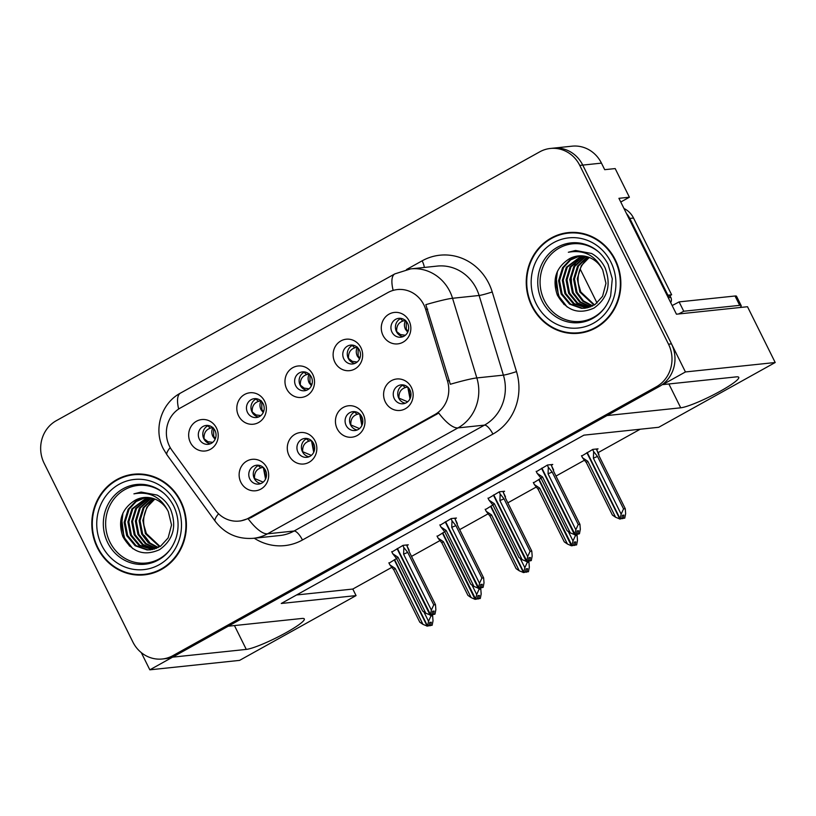 <?xml version="1.0" encoding="UTF-8"?>
<svg xmlns="http://www.w3.org/2000/svg" width="816" height="816" viewBox="0 0 816 816"><rect width="100%" height="100%" fill="white"/><g stroke="black" fill="none" stroke-linecap="round" stroke-linejoin="round"><path stroke-width="1.22" d="M295.667 385.672A9.486 8.864 -96 0 0 304.48 390.762A9.486 8.864 -96 0 0 311.314 376.972A9.486 8.864 -96 0 0 302.491 371.892A9.486 8.864 -96 0 0 295.667 385.672M306.694 390.211A9.486 8.864 84 0 1 300.155 385.203A9.486 8.864 84 0 1 304.776 371.963M286.712 388.967A15.81 14.77 -96 0 0 306.714 395.76A15.81 14.77 -96 0 0 312.783 374.462A15.81 14.77 -96 0 0 292.781 367.679A15.81 14.77 -96 0 0 286.712 388.967M346.137 425.452A9.486 8.864 -96 0 0 354.95 430.532A9.486 8.864 -96 0 0 361.784 416.752A9.486 8.864 -96 0 0 352.961 411.662A9.486 8.864 -96 0 0 346.137 425.452M357.163 429.981A9.486 8.864 84 0 1 350.625 424.973A9.486 8.864 84 0 1 355.246 411.733M337.181 428.747A15.81 14.77 -96 0 0 357.184 435.53A15.81 14.77 -96 0 0 363.253 414.242A15.81 14.77 -96 0 0 343.25 407.449A15.81 14.77 -96 0 0 337.181 428.747M343.822 358.897A9.486 8.864 -96 0 0 352.634 363.977A9.486 8.864 -96 0 0 359.468 350.197A9.486 8.864 -96 0 0 350.656 345.107A9.486 8.864 -96 0 0 343.822 358.897M354.848 363.436A9.486 8.864 84 0 1 348.31 358.418A9.486 8.864 84 0 1 352.93 345.178M334.866 362.192A15.81 14.77 -96 0 0 354.868 368.975A15.81 14.77 -96 0 0 360.937 347.687A15.81 14.77 -96 0 0 340.935 340.894A15.81 14.77 -96 0 0 334.866 362.192M391.976 332.112A9.486 8.864 -96 0 0 400.789 337.202A9.486 8.864 -96 0 0 407.623 323.411A9.486 8.864 -96 0 0 398.81 318.332A9.486 8.864 -96 0 0 391.976 332.112M403.002 336.651A9.486 8.864 84 0 1 396.464 331.643A9.486 8.864 84 0 1 401.084 318.403M383.02 335.407A15.81 14.77 -96 0 0 403.033 342.2A15.81 14.77 -96 0 0 409.102 320.902A15.81 14.77 -96 0 0 389.089 314.119A15.81 14.77 -96 0 0 383.02 335.407M247.513 412.457A9.486 8.864 -96 0 0 256.326 417.537A9.486 8.864 -96 0 0 263.16 403.757A9.486 8.864 -96 0 0 254.337 398.667A9.486 8.864 -96 0 0 247.513 412.457M258.539 416.996A9.486 8.864 84 0 1 252.001 411.978A9.486 8.864 84 0 1 256.622 398.738M238.558 415.752A15.81 14.77 -96 0 0 258.56 422.535A15.81 14.77 -96 0 0 264.629 401.248A15.81 14.77 -96 0 0 244.627 394.454A15.81 14.77 -96 0 0 238.558 415.752M199.359 439.232A9.486 8.864 -96 0 0 208.172 444.322A9.486 8.864 -96 0 0 215.006 430.532A9.486 8.864 -96 0 0 206.183 425.452A9.486 8.864 -96 0 0 199.359 439.232M210.385 443.771A9.486 8.864 84 0 1 203.847 438.763A9.486 8.864 84 0 1 208.468 425.524M190.403 442.527A15.81 14.77 -96 0 0 210.406 449.32A15.81 14.77 -96 0 0 216.475 428.023A15.81 14.77 -96 0 0 196.472 421.24A15.81 14.77 -96 0 0 190.403 442.527M249.829 479.012A9.486 8.864 -96 0 0 258.641 484.092A9.486 8.864 -96 0 0 265.475 470.312A9.486 8.864 -96 0 0 256.652 465.222A9.486 8.864 -96 0 0 249.829 479.012M260.855 483.541A9.486 8.864 84 0 1 254.317 478.533A9.486 8.864 84 0 1 258.927 465.293M240.873 482.307A15.81 14.77 -96 0 0 260.875 489.09A15.81 14.77 -96 0 0 266.944 467.803A15.81 14.77 -96 0 0 246.942 461.009A15.81 14.77 -96 0 0 240.873 482.307M297.983 452.227A9.486 8.864 -96 0 0 306.796 457.317A9.486 8.864 -96 0 0 313.63 443.527A9.486 8.864 -96 0 0 304.807 438.447A9.486 8.864 -96 0 0 297.983 452.227M309.009 456.766A9.486 8.864 84 0 1 302.471 451.758A9.486 8.864 84 0 1 307.091 438.518M289.027 455.522A15.81 14.77 -96 0 0 309.029 462.315A15.81 14.77 -96 0 0 315.098 441.017A15.81 14.77 -96 0 0 295.096 434.234A15.81 14.77 -96 0 0 289.027 455.522M394.291 398.667A9.486 8.864 -96 0 0 403.104 403.757A9.486 8.864 -96 0 0 409.938 389.966A9.486 8.864 -96 0 0 401.115 384.887A9.486 8.864 -96 0 0 394.291 398.667M405.317 403.206A9.486 8.864 84 0 1 398.779 398.198A9.486 8.864 84 0 1 403.4 384.958M385.336 401.962A15.81 14.77 -96 0 0 405.338 408.755A15.81 14.77 -96 0 0 411.407 387.457A15.81 14.77 -96 0 0 391.405 380.674A15.81 14.77 -96 0 0 385.336 401.962M169.514 446.26A28.458 26.591 -96 0 0 172.054 450.452L215.302 510A28.458 26.591 -96 0 0 239.221 521.067A28.458 26.591 -96 0 0 248.778 518.038L434.724 414.63A28.458 26.591 -96 0 0 447.464 380.888L425.666 309.407A28.458 26.591 -96 0 0 397.402 289.568A28.458 26.591 -96 0 0 387.835 292.597L180.438 407.939A28.458 26.591 -96 0 0 169.514 446.26M141.28 652.606L149.828 669.824L172.594 657.155L246.279 649.403A33.731 4.447 153.6 0 0 281.173 635.317A33.731 4.447 153.6 0 0 304.307 618.936A33.731 4.447 153.6 0 0 301.91 618.467L228.225 626.219L607.033 415.558L680.717 407.806A33.731 4.447 153.6 0 0 715.601 393.72A33.731 4.447 153.6 0 0 738.745 377.339A33.731 4.447 153.6 0 0 736.348 376.87L662.663 384.622L685.44 371.953L582.757 165.097A31.63 29.549 -96 0 0 553.37 148.145A31.63 29.549 -96 0 1 582.757 165.097L671.497 343.873A31.63 29.549 -96 0 1 659.359 386.458L175.899 655.319A31.63 29.549 -96 0 1 165.271 658.685L162.282 659.002A31.63 29.549 -96 0 0 172.91 655.636L656.37 386.774A31.63 29.549 -96 0 0 668.508 344.189L579.768 165.413A31.63 29.549 -96 0 0 550.382 148.461A31.63 29.549 -96 0 0 539.743 151.837L56.284 420.699A31.63 29.549 -96 0 0 44.146 463.284L132.896 642.059A31.63 29.549 -96 0 0 162.282 659.002M685.44 371.953L775.2 362.508L747.507 306.724L676.444 314.201L618.926 198.319L629.401 197.217L620.762 202.021M550.382 148.461L572.067 146.176A31.63 29.549 -96 0 1 601.453 163.129L604.707 169.677L615.182 168.575L629.401 197.217M775.2 362.508L658.726 427.278L583.919 435.152L281.265 603.473L356.062 595.598L239.588 660.379L149.828 669.824M580.145 268.974L597.047 303.022M296.555 594.966L352.808 589.05L391.762 567.385M411.519 556.4L439.916 540.61M459.673 529.625L488.07 513.825M507.827 502.84L536.224 487.05M555.982 476.065L584.378 460.265M598.21 452.574L640.183 429.236M352.808 589.05L356.062 595.598M540.988 478.217L533.511 482.827M492.833 504.992L485.357 509.612M444.679 531.777L437.203 536.387M396.525 558.552L389.038 563.173M596.72 449.585L598.057 448.841L592.824 449.392L581.665 456.052M503.248 491.987L504.584 491.242L499.351 491.793L488.182 498.454M455.093 518.772L456.43 518.027L451.197 518.578L440.028 525.239M406.939 545.547L408.275 544.802L403.043 545.353L391.874 552.014M551.402 465.212L552.738 464.467L547.505 465.018L536.347 471.679M97.39 547.74A50.602 47.267 -96 0 0 144.401 574.862A50.602 47.267 -96 0 0 180.836 501.33A50.602 47.267 -96 0 0 133.814 474.208A50.602 47.267 -96 0 0 97.39 547.74M138.149 574.546A50.602 47.267 -96 0 0 145.901 574.678M531.828 306.133A50.602 47.267 -96 0 0 578.84 333.254A50.602 47.267 -96 0 0 615.274 259.733A50.602 47.267 -96 0 0 568.252 232.611A50.602 47.267 -96 0 0 531.828 306.133M572.587 332.938A50.602 47.267 -96 0 0 580.339 333.071M393.159 290.384A36.893 12.23 -119.1 0 1 394.832 273.89L410.672 268.882A42.167 39.392 84 0 1 449.861 291.475A42.167 39.392 84 0 1 452.554 298.279A36.893 2.672 -17 0 0 425.819 304.664L450.31 384.265A36.893 2.672 -17 0 1 476.84 377.93A42.167 39.392 84 0 1 457.96 427.91A36.893 12.23 60.9 0 1 438.753 413.069L250.645 517.834L240.934 520.883M569.752 232.478A50.602 47.267 -96 0 0 562.193 234.223M135.313 474.076A50.602 47.267 -96 0 0 127.755 475.82M407.602 386.957L405.287 387.569C400.758 389.13 398.657 392.649 398.993 398.137L407.653 401.809M576.473 533.98L577.942 533.929L578.575 530.747L577.075 530.9L576.453 534.082L574.954 534.245L575.831 529.778L578.228 524.515L579.941 524.341L553.942 471.954L551.116 464.63M541.906 468.129L574.954 534.245M547.291 465.13L548.321 467.211L548.056 473.831L575.831 529.778M548.321 467.211L552.228 472.138L578.228 524.515M577.228 534.327L579.442 533.766L580.319 529.309L579.941 524.341M536.163 471.322L537.193 473.402L542.497 476.921L570.272 532.879L574.423 534.541L541.559 468.323M537.193 473.402L541.1 478.329L567.1 530.706L570.272 532.879M552.228 472.138A7.171 0.949 153.6 0 0 548.056 473.831M579.442 533.766L577.942 533.929M574.24 534.633L575.841 534.225M542.497 476.921A7.171 0.949 153.6 0 0 541.1 478.329M576.453 534.082L574.77 534.347M574.423 534.541L575.923 534.378M581.482 455.695L582.522 457.776L587.816 461.295L615.59 517.252L619.742 518.915L586.877 452.696M619.742 518.915L621.058 518.854L619.558 519.017M621.792 518.354L624.76 518.14L623.271 518.303L623.893 515.12L622.394 515.273L621.772 518.456L620.089 518.721L621.149 514.151L623.546 508.888L625.27 508.715L599.27 456.348L596.435 449.004M621.772 518.456L620.272 518.619M587.224 452.503L620.089 518.721M582.522 457.776L586.418 462.703L612.418 515.08L615.59 517.252M587.816 461.295A7.171 0.949 153.6 0 0 586.418 462.703M622.557 518.701L623.271 518.303M625.27 508.715L625.637 513.682L624.76 518.14M621.149 514.151L593.385 458.204A7.171 0.949 -26.4 0 1 597.547 456.511L623.546 508.888M593.385 458.204L593.64 451.585L597.547 456.511M593.64 451.585L592.61 449.504M405.338 335.243L400.452 334.57L396.678 331.582C396.362 326.104 398.463 322.575 402.971 321.014L400.391 318.709M405.297 320.402L402.971 321.014M359.448 413.732L357.133 414.344C352.604 415.905 350.503 419.434 350.839 424.922L359.499 428.584M528.319 560.765L529.788 560.704L530.42 557.522L528.921 557.685L528.299 560.867L526.799 561.02L527.677 556.563L530.074 551.3L531.787 551.116L505.798 498.76M505.787 498.739L502.962 491.416M493.751 494.914L526.799 561.02M499.137 491.915L500.167 493.996L499.902 500.616L527.677 556.563M500.167 493.996L504.074 498.923L530.074 551.3M529.074 561.102L531.287 560.551L532.165 556.084L531.787 551.116M488.009 498.097L489.039 500.177L494.343 503.707L522.118 559.654L526.269 561.316L493.405 495.098M489.039 500.177L492.946 505.104L518.945 557.481L522.118 559.654M504.074 498.923A7.171 0.949 153.6 0 0 499.902 500.616M531.287 560.551L529.788 560.704M526.085 561.418L527.687 561.01M494.343 503.707A7.171 0.949 153.6 0 0 492.946 505.104M528.299 560.867L526.616 561.122M526.269 561.316L527.768 561.163M311.294 440.518L308.978 441.13C304.45 442.69 302.348 446.209 302.685 451.697L311.335 455.369M480.155 587.54L481.634 587.489L482.266 584.307L480.767 584.46L480.145 587.642L478.645 587.806L479.522 583.338L481.919 578.075L483.633 577.891L457.643 525.535M457.633 525.514L454.808 518.191M445.597 521.689L478.645 587.806M450.983 518.69L452.013 520.771L451.748 527.391L479.522 583.338M452.013 520.771L455.92 525.698L481.919 578.075M480.92 587.887L483.133 587.326L484.01 582.869L483.633 577.891M439.855 524.882L440.885 526.963L446.189 530.482L473.963 586.429L478.115 588.091L445.24 521.883M440.885 526.963L444.791 531.889L470.791 584.266L473.963 586.429M455.92 525.698A7.171 0.949 153.6 0 0 451.748 527.391M483.133 587.326L481.634 587.489M477.931 588.193L479.533 587.785M446.189 530.482A7.171 0.949 153.6 0 0 444.791 531.889M480.145 587.642L478.462 587.908M478.115 588.091L479.614 587.938M263.14 467.293L260.824 467.905C256.295 469.465 254.194 472.994 254.531 478.482L263.18 482.144M432.001 614.326L433.48 614.264L434.112 611.082L432.613 611.245L431.98 614.428L430.491 614.581L431.368 610.123L433.765 604.86L435.479 604.676L409.489 552.32M409.479 552.299L406.654 544.976M397.433 548.474L430.491 614.581M402.829 545.476L403.859 547.556L403.594 554.176L431.368 610.123M403.859 547.556L407.765 552.483L433.765 604.86M432.766 614.662L434.979 614.111L435.856 609.644L435.479 604.676M391.7 551.657L392.731 553.738L398.035 557.267L425.809 613.214L429.961 614.876L397.086 548.658M392.731 553.738L396.637 558.664L422.637 611.041L425.809 613.214M407.765 552.483A7.171 0.949 153.6 0 0 403.594 554.176M434.979 614.111L433.48 614.264M429.777 614.978L431.378 614.57M398.035 557.267A7.171 0.949 153.6 0 0 396.637 558.664M429.175 625.474L432.143 625.26L430.644 625.423L431.276 622.241L429.777 622.394L429.155 625.576L427.655 625.739L428.533 621.272L430.93 616.009L432.643 615.835L431.96 614.438L430.307 614.683M429.961 614.876L431.45 614.723M533.327 482.47L534.368 484.551L539.662 488.08L567.436 544.027L571.404 545.792L538.723 479.482M571.588 545.69L573.087 545.537L571.404 545.792M573.638 545.139L576.606 544.925L575.107 545.078L575.739 541.895L574.24 542.059L573.617 545.241L571.934 545.496L572.995 540.937L575.392 535.673L577.116 535.49L576.422 534.103M573.617 545.241L572.118 545.394M539.07 479.288L571.934 545.496M534.368 484.551L538.264 489.478L564.264 541.855L567.436 544.027M539.662 488.08A7.171 0.949 153.6 0 0 538.264 489.478M574.403 545.476L575.107 545.078M577.116 535.49L577.483 540.467L576.606 544.925M572.995 540.937L568.477 531.828M574.852 534.572L575.392 535.673M357.184 362.029L352.298 361.345L348.524 358.367C348.208 352.879 350.309 349.36 354.817 347.8L352.237 345.494M357.143 347.188L354.817 347.8M485.173 509.255L486.214 511.336L491.507 514.855L519.282 570.812L523.433 572.475L490.569 506.257M523.433 572.475L524.933 572.312L523.25 572.577M525.484 571.914L528.452 571.7L526.952 571.863L527.585 568.681L526.085 568.834L525.463 572.016L523.78 572.281L524.841 567.712L527.238 562.448L528.962 562.275L528.268 560.878M525.463 572.016L523.964 572.179M490.916 506.063L523.78 572.281M486.214 511.336L490.11 516.263L516.11 568.64L519.282 570.812M491.507 514.855A7.171 0.949 153.6 0 0 490.11 516.263M526.249 572.261L526.952 571.863M528.962 562.275L529.329 567.242L528.452 571.7M524.841 567.712L520.322 558.613M526.697 561.357L527.238 562.448M309.029 388.804L304.144 388.13L300.37 385.142C300.053 379.664 302.155 376.135 306.663 374.575L304.082 372.269M308.989 373.963L306.663 374.575M437.019 536.03L438.049 538.111L443.353 541.64L471.128 597.587L475.096 599.352L442.415 533.042M475.279 599.25L476.779 599.097L475.096 599.352M477.329 598.699L480.298 598.485L478.798 598.638L479.431 595.456L477.931 595.619L477.309 598.801L475.626 599.056L476.687 594.497L479.084 589.234L480.797 589.05L480.114 587.663M477.309 598.801L475.81 598.954M442.762 532.848L475.626 599.056M438.049 538.111L441.956 543.038L467.956 595.415L471.128 597.587M443.353 541.64A7.171 0.949 153.6 0 0 441.956 543.038M478.084 599.036L478.798 598.638M480.797 589.05L481.175 594.017L480.298 598.485M476.687 594.497L472.168 585.388M478.543 588.132L479.084 589.234M260.875 415.589L255.989 414.905L252.215 411.927C251.899 406.439 254 402.92 258.509 401.36L255.928 399.055M260.834 400.748L258.509 401.36M388.865 562.816L389.895 564.896L395.199 568.415L422.974 624.373L427.125 626.035L394.261 559.817M427.125 626.035L428.624 625.872L426.941 626.137M429.155 625.576L427.655 625.739M394.607 559.623L427.472 625.841M389.895 564.896L393.802 569.823L419.801 622.2L422.974 624.373M395.199 568.415A7.171 0.949 153.6 0 0 393.802 569.823M429.93 625.821L430.644 625.423M432.643 615.835L433.021 620.803L432.143 625.26M428.533 621.272L424.014 612.173M430.379 614.917L430.93 616.009M212.721 442.364L207.835 441.691L204.061 438.702C203.745 433.214 205.836 429.695 210.355 428.135L207.774 425.83M212.68 427.523L210.355 428.135M672.139 305.521A21.083 2.785 153.6 0 0 679.096 301.889L683.737 311.243A21.083 2.785 -26.4 0 1 678.596 313.976M740.03 307.51A21.083 2.785 153.6 0 0 741.193 305.653L736.542 296.29A21.083 2.785 153.6 0 0 735.043 296.004L679.096 301.889M741.193 305.653A21.083 2.785 153.6 0 0 739.694 305.357L683.737 311.243M626.494 213.578A21.083 19.696 84 0 1 629.799 218.433L667.896 295.188A21.083 19.696 -96 0 0 667.182 295.525M629.799 218.433L633.532 218.045A21.083 19.696 -96 0 0 623.975 208.488M667.896 295.188L671.639 294.79A21.083 19.696 -96 0 0 667.906 297.004M633.532 218.045L671.639 294.79M170.473 549.148A39.005 36.434 84 0 1 109.946 542.11A39.005 36.434 84 0 1 118.687 493.986A39.005 36.434 84 0 1 164.669 493.945M168.32 511.663A26.357 24.623 -96 0 0 143.83 497.536A26.357 24.623 -96 0 0 134.977 500.351C121.584 508.929 117.555 521.036 122.89 536.663C131.815 552.208 144.044 556.543 159.569 549.658C173.298 539.784 177.001 526.422 170.677 509.551C167.627 503.227 163.118 498.403 157.151 495.077L141.209 492.079L133.916 493.853C149.552 491.079 161.027 497.015 168.32 511.663L171.533 524.953L168.137 537.907L160.711 546.067L150.511 549.831L147.033 549.923L135.14 545.751L126.725 535.633L124.144 522.281L128.163 509.266L135.446 501.493L145.34 497.423M150.603 543.772L144.35 535.52M97.818 547.495A50.072 46.777 84 0 1 133.875 474.739A50.072 46.777 84 0 1 180.397 501.575A50.072 46.777 84 0 1 144.35 574.331A50.072 46.777 84 0 1 97.818 547.495M133.875 474.739L136.864 474.422A50.072 46.777 84 0 1 143.065 474.208M159.64 546.761L145.432 533.664L142.841 520.312L146.86 507.297L154.836 499.055M160.079 546.485L146.37 533.572L143.993 525.514A26.357 24.623 84 0 1 154.969 499.106M157.845 547.73L148.308 542.783L141.688 534.062L139.108 520.71L143.116 507.685L152.908 498.392M158.294 547.505L149.042 542.507L142.627 533.96L140.036 520.608L144.055 507.593L153.388 498.535M156.04 548.515L145.381 543.844L137.955 534.449L135.364 521.098L139.383 508.082L150.991 497.903M156.499 548.332L146.115 543.589L138.883 534.358L136.303 521.006L140.311 507.98L151.47 498.005M154.214 549.117L142.484 544.864L134.212 534.847L131.621 521.495L135.64 508.47L149.093 497.587M154.673 548.984L143.208 544.619L135.15 534.745L132.559 521.393L136.578 508.378L149.563 497.648M152.378 549.556L138.873 545.353L130.468 535.245L127.888 521.893L131.896 508.868L147.206 497.434M152.837 549.464L139.811 545.261L131.407 535.143L128.816 521.791L132.835 508.766L147.676 497.454M150.98 549.78L147.971 549.821L136.068 545.649L127.663 535.541L125.083 522.189L129.091 509.164L136.18 501.534L145.799 497.413M134.977 500.351L143.942 497.525M153.459 572.934A50.072 46.777 84 0 1 147.339 574.015L144.35 574.331M133.916 493.853L140.862 492.119M132.753 548.638L124.593 537.979L121.421 525.851L122.971 513.009M126.113 531.42L125.103 521.75M133.6 530.635L132.59 520.965M137.333 530.247L136.323 520.577M129.622 546.139L124.124 538.03L121.441 517.283M604.901 307.54A39.005 36.434 84 0 1 544.374 300.502A39.005 36.434 84 0 1 553.126 252.389A39.005 36.434 84 0 1 599.107 252.348M602.759 270.065A26.357 24.623 -96 0 0 578.269 255.938A26.357 24.623 -96 0 0 569.415 258.743C556.022 267.332 551.993 279.439 557.328 295.055C566.253 310.61 578.473 314.935 594.007 308.06C607.736 298.187 611.439 284.815 605.115 267.954C602.065 261.63 597.557 256.805 591.59 253.48L575.647 250.481L568.354 252.256C583.991 249.472 595.466 255.408 602.759 270.065L605.962 283.346L602.575 296.3L595.15 304.46L584.95 308.234L581.471 308.326L569.578 304.144L561.163 294.035L558.583 280.684L562.591 267.658L569.884 259.896L579.778 255.826M532.256 305.898A50.072 46.777 84 0 1 568.303 233.131A50.072 46.777 84 0 1 614.836 259.967A50.072 46.777 84 0 1 578.789 332.734A50.072 46.777 84 0 1 532.256 305.898M568.303 233.131L571.302 232.815A50.072 46.777 84 0 1 577.504 232.611M594.068 305.153L579.87 292.067L577.279 278.715L581.298 265.69L589.274 257.458M594.517 304.888L580.798 291.965L578.432 283.917A26.357 24.623 84 0 1 589.397 257.509M592.283 306.133L582.746 301.186L576.127 292.465L573.546 279.113L577.555 266.087L587.347 256.785M592.732 305.908L583.471 300.91L577.065 292.363L574.474 279.011L578.493 265.985L587.826 256.938M590.478 306.908L579.819 302.246L572.383 292.852L569.803 279.5L573.811 266.485L585.429 256.306M590.927 306.734L580.553 301.981L573.322 292.76L570.741 279.409L574.75 266.383L585.898 256.408M588.652 307.52L576.922 303.266L568.65 293.25L566.059 279.898L570.078 266.873L583.522 255.989M589.111 307.387L577.646 303.011L569.578 293.148L566.998 279.796L571.006 266.781L584.001 256.051M586.816 307.958L573.311 303.756L564.907 293.638L562.326 280.286L566.335 267.271L581.645 255.826M587.275 307.867L574.25 303.654L565.845 293.546L563.254 280.194L567.273 267.169L582.114 255.857M585.419 308.183L582.4 308.224L570.506 304.052L562.102 293.933L559.521 280.582L563.53 267.566L570.608 259.937L580.237 255.816M569.415 258.743L578.381 255.928M587.887 331.327A50.072 46.777 84 0 1 581.777 332.418L578.789 332.734M670.701 302.624A5.273 4.927 -96 0 0 670.834 297.422L669.946 295.647M568.354 252.256L575.3 250.512M567.191 307.03L559.031 296.381L555.859 284.254L557.41 271.412M560.551 289.823L559.541 280.153M568.038 289.037L567.028 279.368M571.771 288.64L571.129 275.125L575.596 262.742L578.156 259.1M564.06 304.541L558.562 296.432L555.88 275.686M234.447 625.566L246.279 649.403M601.453 163.129L579.768 165.413M447.464 380.888L449.504 380.674M434.724 414.63L436.58 414.436M425.666 309.407L427.706 309.193M248.778 518.038L250.645 517.834M668.885 383.969L680.717 407.806M406.49 269.535L422.147 260.824A10.547 3.499 -119.1 0 1 424.33 267.444M422.147 260.824A52.714 49.246 84 0 1 488.845 283.458A52.714 49.246 84 0 1 492.221 291.955L516.508 371.606A52.714 49.246 84 0 1 492.905 434.081L302.461 539.988A52.714 49.246 84 0 1 254.255 538.223M248.309 518.976A36.893 12.23 -119.1 0 0 267.515 533.817L457.96 427.91L484.51 425.116A42.167 39.392 -96 0 0 503.401 375.136L476.84 377.93L452.554 298.279L479.114 295.484A42.167 39.392 -96 0 0 476.411 288.68A42.167 39.392 -96 0 0 437.233 266.087L410.672 268.882M394.832 273.89L180.479 393.098C161.038 403.39 153.224 429.593 163.343 448.841L167.005 454.9A36.893 6.916 -36 0 1 170.218 447.586M167.005 454.9L215.21 521.251A36.893 6.916 -36 0 1 218.566 513.764M302.461 539.988A10.547 3.499 -119.1 0 0 294.076 531.022L267.515 533.817A42.167 39.392 84 0 1 253.348 538.315L279.898 535.52A42.167 39.392 -96 0 0 294.076 531.022L484.51 425.116A10.547 3.499 -119.1 0 1 492.905 434.081M180.479 393.098A36.893 12.23 60.9 0 0 178.663 409.02M172.91 655.636L175.899 655.319M656.37 386.774L659.359 386.458M668.508 344.189L671.497 343.873M516.508 371.606A10.547 0.765 163 0 1 503.401 375.136L479.114 295.484A10.547 0.765 163 0 0 492.221 291.955M405.287 387.569L402.706 385.264M410.009 398.749L407.786 387.11M408.561 387.906L410.326 398.024M553.625 469.965L550.984 464.651M598.944 454.349L596.302 449.024M405.613 320.321C404.083 323.105 404.032 326.094 405.44 329.276L407.714 332.173M406.246 321.351L406.286 329.113L408.02 331.449M357.133 414.344L354.552 412.049M361.855 425.534L359.632 413.896M360.407 414.681L362.171 424.81M505.471 496.75L502.829 491.426M308.978 441.13L306.398 438.824M313.701 452.309L311.477 440.671M312.242 441.466L314.017 451.585M457.317 523.525L454.675 518.211M260.824 467.905L258.244 465.61M265.547 479.094L263.323 467.456M264.088 468.241L265.863 478.37M409.163 550.31L406.521 544.986M357.459 347.106C355.929 349.891 355.878 352.869 357.286 356.062L359.56 358.948M358.091 348.126L358.132 355.898L359.866 358.224M309.305 373.881C307.775 376.666 307.724 379.654 309.131 382.837L311.406 385.733M309.937 374.911L309.978 382.673L311.712 385.009M261.151 400.666C259.621 403.451 259.57 406.429 260.977 409.622L263.242 412.508M261.783 401.686L261.824 409.459L263.558 411.784M212.996 427.441C211.466 430.226 211.415 433.214 212.823 436.397L215.087 439.283M213.629 428.471L213.67 436.234L215.404 438.569M735.043 296.004L739.694 305.357M154.724 561.755A40.086 37.444 84 0 1 107.743 542.742A40.086 37.444 84 0 1 110.252 500.677A40.086 37.444 84 0 1 146.635 484.877C158.498 487.305 167.494 494.312 173.635 505.9C178.51 516.12 179.377 526.657 176.215 537.499C172.329 549.158 165.169 557.236 154.724 561.755M101.735 545.323A45.329 42.35 84 0 1 119.136 484.286A45.329 42.35 84 0 1 176.491 503.747A45.329 42.35 84 0 1 159.089 564.784A45.329 42.35 84 0 1 101.735 545.323M589.162 320.147A40.086 37.444 84 0 1 542.171 301.135A40.086 37.444 84 0 1 544.69 259.08A40.086 37.444 84 0 1 581.074 243.28C592.936 245.708 601.933 252.705 608.073 264.292L612.286 278.786L610.654 295.902C606.767 307.55 599.607 315.639 589.162 320.147M536.173 303.715A45.329 42.35 84 0 1 553.564 242.689A45.329 42.35 84 0 1 610.919 262.15A45.329 42.35 84 0 1 593.528 323.177A45.329 42.35 84 0 1 536.173 303.715M670.834 297.422L668.253 297.687M397.402 289.568L399.279 289.364M239.221 521.067L240.975 520.883M215.21 521.251C224.839 533.725 237.558 539.407 253.348 538.315"/></g></svg>
